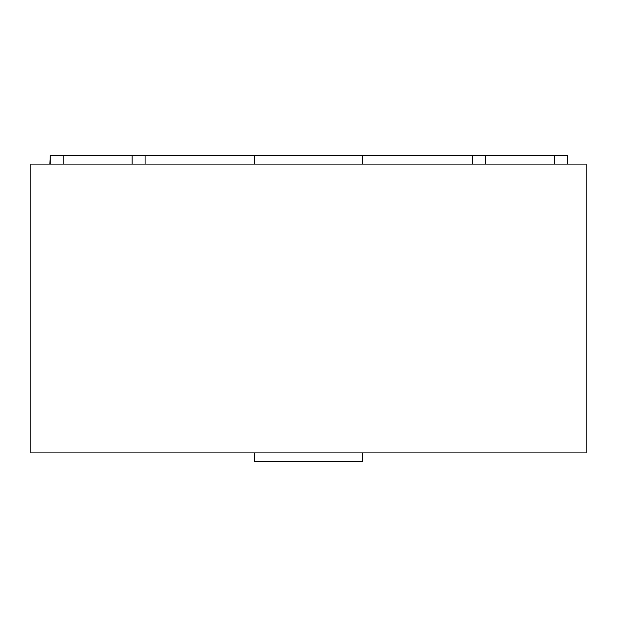 <?xml version="1.0" encoding="UTF-8"?>
<svg xmlns="http://www.w3.org/2000/svg" width="617" height="617" viewBox="0 0 617 617"><rect width="100%" height="100%" fill="white"/><g stroke="black" fill="none" stroke-linecap="round" stroke-linejoin="round"><path stroke-width="0.93" d="M254.62 164.091L254.62 155.469L362.38 155.469L362.38 164.091M362.38 452.909L362.38 461.531L254.62 461.531L254.62 452.909M586.15 452.909L586.15 164.091L30.85 164.091L30.85 452.909L586.15 452.909M254.62 155.469L145.08 155.469L145.08 164.091M145.08 155.469L50.247 155.469L50.247 164.091M472.691 164.091L472.691 155.469L567.524 155.469L567.524 164.091M50.247 155.469L49.861 164.091M472.691 155.469L362.38 155.469M132.154 155.469L132.154 164.091M63.181 155.469L63.181 164.091M554.598 155.469L554.598 164.091M485.625 155.469L485.625 164.091"/></g></svg>
